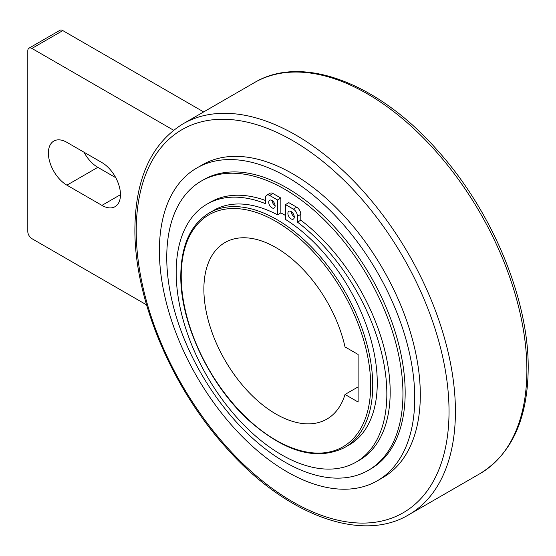 <?xml version="1.0" encoding="UTF-8"?>
<svg xmlns="http://www.w3.org/2000/svg" width="556" height="556" viewBox="0 0 556 556"><rect width="100%" height="100%" fill="white"/><g stroke="black" fill="none" stroke-linecap="round" stroke-linejoin="round"><path stroke-width="0.83" d="M196.789 168.016L202.349 164.812A180.561 104.25 60 0 1 341.488 213.184A180.561 104.25 60 0 1 420.308 394.899A180.561 104.25 60 0 1 382.91 477.555L377.35 480.766A180.561 104.25 -120 0 0 414.748 398.11A180.561 104.25 -120 0 0 335.928 216.395A180.561 104.25 -120 0 0 196.789 168.016A180.561 104.25 -120 0 0 159.391 250.68A180.561 104.25 -120 0 0 238.211 432.394A180.561 104.25 -120 0 0 377.35 480.766M201.335 181.034L203.559 179.748A167.022 96.431 60 0 1 332.266 224.492A167.022 96.431 60 0 1 405.171 392.578A167.022 96.431 60 0 1 370.581 469.042L368.357 470.32A167.022 96.431 -120 0 0 402.947 393.863A167.022 96.431 -120 0 0 330.042 225.778A167.022 96.431 -120 0 0 201.335 181.034A167.022 96.431 -120 0 0 166.744 257.491A167.022 96.431 -120 0 0 239.65 425.576A167.022 96.431 -120 0 0 368.357 470.32M344.692 447.497A135.421 78.188 -120 0 0 372.735 385.503A135.421 78.188 -120 0 0 276.978 219.648A135.421 78.188 -120 0 0 209.264 212.941C190.618 224.429 181.131 245.293 180.79 275.526C180.165 322.897 209.473 385.044 249.22 420.753C285.138 452.278 316.962 461.195 344.692 447.497L349.224 444.883A135.421 78.188 -120 0 0 377.267 382.889A135.421 78.188 -120 0 0 285.499 219.432L285.499 204.587L288.835 202.662L296.689 207.2A5.824 3.364 60 0 1 300.803 214.331L300.803 220.197A148.966 86.006 60 0 1 390.18 392.022A148.966 86.006 60 0 1 359.329 460.215L355.993 462.14A148.966 86.006 -120 0 0 386.844 393.947A148.966 86.006 -120 0 0 297.467 222.122L300.803 220.197M272.079 200.535A4.518 2.606 -120 0 0 275.123 205.803M275.123 205.97A4.518 2.606 60 0 1 274.191 208.041A4.518 2.606 60 0 1 270.709 206.832A4.518 2.606 60 0 1 268.743 202.287A4.518 2.606 60 0 1 269.674 200.223A4.518 2.606 60 0 1 273.156 201.432A4.518 2.606 60 0 1 275.123 205.97M291.233 211.593A4.518 2.606 -120 0 0 294.277 216.854M294.277 217.028A4.518 2.606 60 0 1 293.339 219.099A4.518 2.606 60 0 1 289.864 217.889A4.518 2.606 60 0 1 287.89 213.344A4.518 2.606 60 0 1 288.828 211.28A4.518 2.606 60 0 1 292.303 212.489A4.518 2.606 60 0 1 294.277 217.028M277.52 199.986L280.856 198.054L280.856 212.899L277.52 214.825L277.52 199.986L269.667 195.448A5.824 3.364 -120 0 0 266.755 195.163A5.824 3.364 -120 0 0 265.553 197.825L265.553 203.691A148.966 86.006 -120 0 0 207.027 204.121A148.966 86.006 -120 0 0 176.176 272.315A148.966 86.006 -120 0 0 241.2 422.233A148.966 86.006 -120 0 0 355.993 462.14M275.95 247.587A101.929 58.853 60 0 1 345.019 346.909L358.113 354.471L358.113 402.03L345.019 394.468A101.929 58.853 60 0 1 326.914 419.085A101.929 58.853 60 0 1 275.95 414.039A101.929 58.853 60 0 1 209.362 324.217A101.929 58.853 60 0 1 224.985 242.534A101.929 58.853 60 0 1 275.95 247.587M358.113 386.906L345.019 394.468M203.663 111.923L62.807 30.601A5.824 3.364 60 0 0 59.895 30.316L29.009 48.15A5.824 3.364 -120 0 0 27.8 50.818L27.8 231.539A5.824 3.364 -120 0 0 31.921 238.67L146.569 304.862M29.009 48.15A5.824 3.364 -120 0 1 31.921 48.435L173.59 130.229M84.005 152.226A26.208 15.13 -120 0 0 97.814 167.335L115.752 177.691M101.936 162.574A26.208 15.13 60 0 1 119.06 185.676A26.208 15.13 60 0 1 115.043 206.679A26.208 15.13 60 0 1 101.936 205.379L66.928 185.169A26.208 15.13 60 0 1 49.804 162.074A26.208 15.13 60 0 1 53.821 141.064A26.208 15.13 60 0 1 66.928 142.364L101.936 162.574M266.755 195.163L270.091 193.238A5.824 3.364 60 0 1 273.003 193.523L280.856 198.054M207.027 204.121L210.363 202.196A148.966 86.006 60 0 1 265.553 200.494M285.499 204.587L293.353 209.125A5.824 3.364 -120 0 1 297.467 216.256L297.467 222.122M277.52 214.825A135.421 78.188 -120 0 0 213.796 210.321L209.264 212.941M280.856 212.899A135.421 78.188 60 0 1 285.499 215.485M181.221 276.123A133.968 77.347 -120 0 0 275.95 440.199A133.968 77.347 -120 0 0 370.678 385.503A133.968 77.347 -120 0 0 275.95 221.427A133.968 77.347 -120 0 0 181.221 276.123M480.134 473.552C511.694 453.974 527.72 418.918 528.2 368.385C528.832 299.211 492.136 211.113 437.767 150.704C378.907 83.337 302.401 53.751 254.426 82.615A225.708 130.312 60 0 1 367.28 93.797A225.708 130.312 60 0 1 526.88 370.226A225.708 130.312 60 0 1 480.134 473.552L408.674 514.807A225.708 130.312 -120 0 0 455.42 411.482A225.708 130.312 -120 0 0 295.82 135.052A225.708 130.312 -120 0 0 182.973 123.87C151.406 143.455 135.386 178.511 134.899 229.037C134.274 298.211 170.963 386.309 225.333 446.725C284.192 514.085 360.698 543.671 408.674 514.807M136.227 230.879A221.191 127.706 -120 0 0 292.63 501.783A221.191 127.706 -120 0 0 449.033 411.482A221.191 127.706 -120 0 0 292.63 140.578A221.191 127.706 -120 0 0 136.227 230.879M31.921 48.435L62.807 30.601M120.471 194.676L101.936 205.379M97.814 167.335L66.928 185.169M269.667 195.448L273.003 193.523M297.467 216.256L300.803 214.331M293.353 209.125L296.689 207.2M254.426 82.615L182.973 123.87"/></g></svg>
